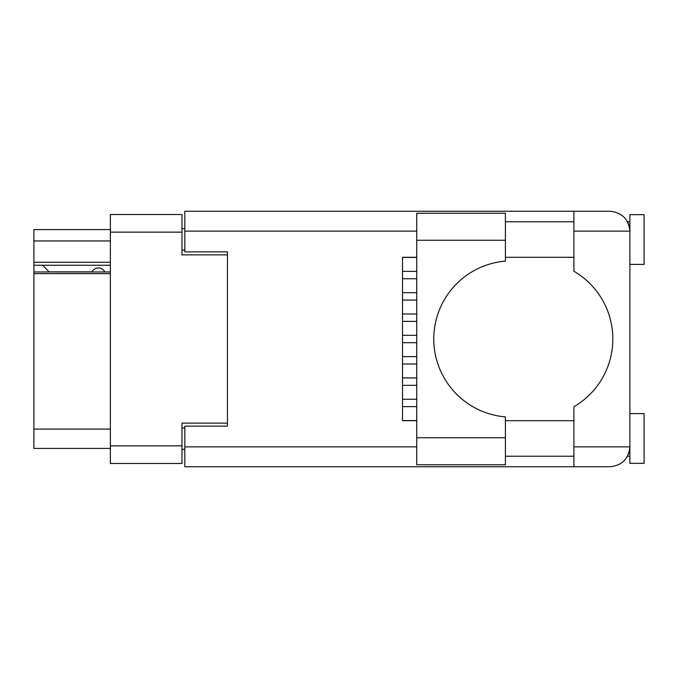 <?xml version="1.0" encoding="UTF-8"?>
<svg xmlns="http://www.w3.org/2000/svg" width="678" height="678" viewBox="0 0 678 678"><rect width="100%" height="100%" fill="white"/><g stroke="black" fill="none" stroke-linecap="round" stroke-linejoin="round"><path stroke-width="1.02" d="M110.353 273.632L33.9 273.632L33.9 271.954L110.353 271.954M227.444 426.115L227.444 423.123L181.975 423.123L181.975 463.481L110.353 463.481L110.353 214.519L181.975 214.519L181.975 254.877L227.444 254.877L227.444 251.885L227.444 426.115L184.814 426.115L184.814 446.861L416.733 446.861M184.814 449.277L181.975 449.277M181.975 228.723L184.814 228.723M110.353 240.944L33.9 240.944L33.9 229.579L110.353 229.579M110.353 448.421L33.9 448.421L33.9 429.098L110.353 429.098M33.9 273.632L33.9 429.098M33.9 240.944L33.9 262.267L110.353 262.267M33.9 262.267L33.9 271.954M33.9 265.251L110.353 265.251M402.52 406.639L416.733 406.639L402.52 406.639M416.733 399.249L402.52 399.249L416.733 399.249M505.407 240.241L505.407 261.115A78.156 78.156 0 0 0 433.784 339A78.156 78.156 0 0 0 505.407 416.885L505.407 464.761L416.733 464.761L416.733 213.239L505.407 213.239L505.407 240.241L416.733 240.241M628.65 224.24L627.54 221.765L629.887 221.765M184.814 446.861L184.814 466.752L609.997 466.752C621.989 465.489 628.625 458.853 629.887 446.861L629.887 214.655L644.1 214.655L644.1 264.395L629.887 264.395M629.887 413.605L644.1 413.605L644.1 463.345L629.887 463.345L629.887 446.861L629.506 450.726M505.407 456.235L573.902 456.235M505.407 420.707L573.902 420.707M505.407 257.293L573.902 257.293M505.407 221.765L573.902 221.765M573.902 231.139L573.902 211.248L609.997 211.248C621.989 212.511 628.625 219.147 629.887 231.139L573.902 231.139L573.902 271.234A78.445 78.445 0 0 1 573.902 406.766L573.902 446.861L629.887 446.861M227.444 251.885L184.814 251.885L184.814 211.248L573.902 211.248M416.733 420.707L402.52 420.707L402.52 257.293L416.733 257.293M573.902 466.752L573.902 446.861M627.54 221.765L629.498 227.215M628.667 453.735L629.498 450.785M402.52 257.428L416.733 257.428L402.52 257.428M402.52 364.01L416.733 364.01L402.52 364.01M416.733 356.62L402.52 356.62L416.733 356.62M402.52 300.066L416.733 300.066L402.52 300.066M416.733 292.676L402.52 292.676L416.733 292.676M402.52 342.695L416.733 342.695L402.52 342.695M416.733 335.305L402.52 335.305L416.733 335.305M402.52 278.751L416.733 278.751L402.52 278.751M416.733 271.361L402.52 271.361L416.733 271.361M402.52 321.38L416.733 321.38L402.52 321.38M416.733 313.99L402.52 313.99L416.733 313.99M402.52 385.324L416.733 385.324L402.52 385.324M416.733 377.934L402.52 377.934L416.733 377.934M416.733 420.572L402.52 420.572L416.733 420.572M104.81 271.954A7.102 7.102 -90 0 0 92.072 271.861L49.147 271.861A6.255 6.255 90 0 1 49.087 271.802L42.714 265.251M110.353 445.861L181.975 445.861M181.975 232.139L110.353 232.139M181.975 427.962L184.814 427.962M184.814 250.038L181.975 250.038M416.733 231.139L184.814 231.139M505.407 437.759L416.733 437.759M627.54 456.235L629.887 456.235"/></g></svg>
